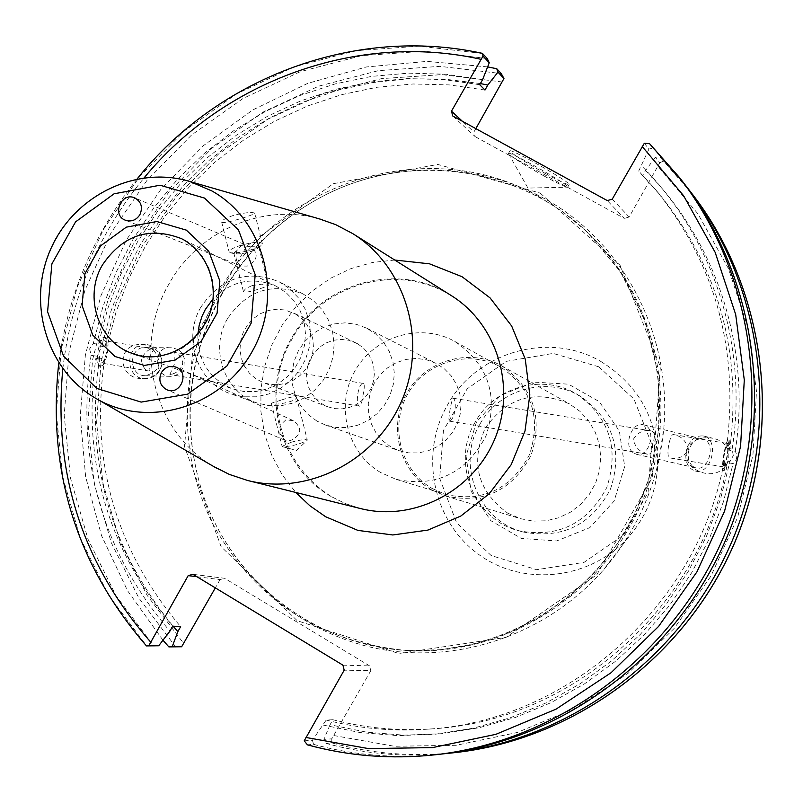 <?xml version="1.0" encoding="UTF-8"?>
<svg xmlns="http://www.w3.org/2000/svg" width="803" height="803" viewBox="0 0 803 803"><rect width="100%" height="100%" fill="white"/><g stroke="black" fill="none" stroke-linecap="round" stroke-linejoin="round"><path stroke-width="0.6" stroke-dasharray="4.01 3.01" d="M249.442 246.531L241.251 245.567L237.066 250.375C234.837 257.703 236.223 262.912 241.241 266.014L247.304 266.104L254.17 261.316C257.883 255.434 256.368 250.526 249.603 246.601L134.784 197.929M237.066 250.375L233.824 253.116L234.988 253.889C243.088 254.119 250.767 252.232 258.014 248.227L258.767 246.983L249.603 246.601M241.061 245.246C233.251 247.725 229.256 249.904 229.076 251.781L230.632 252.825C241.442 253.126 251.67 250.616 261.326 245.276L262.34 243.6C260.142 241.492 253.055 242.034 241.061 245.246M280.147 425.209L279.876 433.65L284.754 440.185L290.937 440.375C301.818 434.654 302.57 428.059 293.195 420.611L285.808 419.899L280.147 425.209M252.172 285.547L261.878 284.162L268.423 285.396C269.035 286.139 243.379 294.631 243.439 291.549L245.588 288.628L252.172 285.547M291.389 442.182L282.104 446.338L282.626 446.709C291.047 446.438 299.148 444.42 306.937 440.646L307.288 440.064C305.772 439.07 300.483 439.773 291.389 442.182M280.879 400.185L271.344 403.236C271.253 406.198 298.084 401.771 296.458 396.983L296.016 396.531C293.396 396.451 288.347 397.676 280.879 400.185M233.583 215.345C225.844 217.994 221.869 220.223 221.658 222.04C221.337 225.201 255.575 214.461 254.712 213.297L254.129 212.895C250.446 212.032 243.59 212.845 233.583 215.345M197.859 334.419C197.648 360.778 209.272 378.946 232.74 388.933L243.961 391.533L255.545 391.583L266.957 389.074L277.667 384.115L287.173 376.938L295.032 367.874L300.874 357.335L304.417 345.832L305.511 333.877L304.096 322.053L300.252 310.902L294.149 300.934L286.079 292.613L276.433 286.33C252.975 276.332 231.816 280.538 212.956 298.967M319.313 218.868C262.922 202.557 197.95 231.113 168.921 284.061C132.505 345.671 153.263 432.195 213.829 466.593M357.566 343.724L348.432 340.181L341.064 339.388L333.677 340.261L326.61 342.751L320.206 346.735L314.766 352.025L310.54 358.379L307.75 365.475L306.505 372.983L306.876 380.562L308.844 387.829L312.327 394.454L317.145 400.105L323.077 404.521L328.036 406.88L335.002 408.647L342.208 408.847L349.335 407.492L356.07 404.622L362.093 400.376L367.132 394.935L370.956 388.552L373.405 381.525L374.349 374.158L373.756 366.79L371.659 359.764L368.135 353.4L363.368 347.97L357.566 343.724M295.323 313.923L301.597 318.52L306.746 324.402L310.54 331.318L312.799 338.946L313.421 346.946L312.387 354.956L309.717 362.605L305.562 369.541L300.091 375.463L293.567 380.09L286.28 383.222L278.561 384.707L270.762 384.496L263.233 382.599L255.766 378.725L249.422 373.174L244.513 366.238L241.312 358.299L239.987 349.767L240.589 341.094L243.108 332.743L247.394 325.135L253.216 318.691L260.292 313.732L268.232 310.54L276.623 309.275L285.035 310.008L295.323 313.923M391.001 447.03L382.82 440.937L376.185 433.138L371.418 424.024L368.748 414.037L368.286 403.648L370.073 393.37L373.997 383.693L379.889 375.081L387.458 367.945L396.341 362.635L406.117 359.413L416.315 358.429L426.433 359.744L435.989 363.297L444.29 368.728L451.236 375.864L456.495 384.396L459.828 393.912L461.083 403.979L460.189 414.127L457.188 423.904L452.219 432.837L445.514 440.516L437.394 446.598L428.22 450.784L418.433 452.902L408.476 452.842L398.8 450.624L391.001 447.03M380.923 472.676C347.067 453.153 335.042 405.746 354.846 371.106C374.158 336.186 420.772 322.174 454.829 341.466C488.555 364.522 498.924 396.08 485.915 436.139C466.051 473.268 436.119 487.672 396.12 479.331L380.923 472.676M432.004 488.415L446.147 494.598C483.326 502.357 511.109 489.057 529.498 454.699C541.523 417.63 531.857 388.381 500.5 366.951C468.832 349.014 425.51 361.912 407.603 394.253C389.244 426.333 400.506 470.297 432.004 488.415M316.884 421.063L307.88 414.328L300.593 405.706L295.363 395.628L292.443 384.567L291.971 373.064L293.958 361.671L298.314 350.941L304.829 341.385L313.2 333.466L323.007 327.564L333.797 323.96L345.039 322.846L356.201 324.261L366.73 328.176L375.874 334.168L383.523 342.058L389.304 351.493L392.968 362.023L394.323 373.184L393.309 384.446L389.977 395.277L384.466 405.194L377.059 413.726L368.075 420.481L357.937 425.148L347.127 427.507L336.146 427.467L325.486 425.038L316.884 421.063M362.916 395.688C364.432 388.863 364.662 384.798 363.629 383.493L363.448 383.443C358.218 382.057 354.836 406.007 359.694 406.177C360.918 405.746 361.992 402.243 362.916 395.688M455.04 410.975C453.344 417.45 451.477 420.842 449.439 421.153L449.299 421.113C447.612 420.682 451.868 397.475 453.223 398.258C455.06 399.352 455.662 403.588 455.04 410.975M227.55 318.61C209.202 349.124 224.278 392.587 257.131 402.976L269.025 405.666L281.291 405.676L293.366 402.986L304.678 397.726L314.726 390.117L323.027 380.532L329.2 369.4L332.944 357.235L334.108 344.607L332.623 332.101L328.578 320.287L322.144 309.727L313.642 300.884L303.464 294.169C272.418 281.963 247.113 290.114 227.55 318.61M200.941 307.037C182.03 338.525 197.508 383.322 231.314 394.032L243.57 396.792L256.197 396.792L268.634 394.012L280.297 388.572L290.646 380.722L299.198 370.825L305.562 359.342L309.436 346.786L310.641 333.757L309.125 320.859L304.969 308.683L298.355 297.793L289.602 288.678L279.123 281.773C247.163 269.216 221.106 277.637 200.941 307.037M174.281 364.381L169.875 374.509L171.089 374.409L174.924 373.114L179.21 370.313L182.432 365.255L182.723 362.133L180.755 357.024L177.483 353.782L174.161 352.246L174.281 364.381M153.564 348.853L153.995 349.164L150.472 354.886L149.127 359.744L149.027 364.833L150.051 370.253L149.228 371.066C144.972 370.524 142.302 366.469 141.238 358.901C145.233 351.794 149.338 348.442 153.564 348.853M106.347 353.109C104.982 359.463 103.175 362.765 100.927 363.006C96.109 362.805 99.963 339.448 104.611 340.753C106.819 341.907 107.401 346.023 106.347 353.109M89.635 348.873L91.1 355.287L96.189 356.13L97.575 364.502L99 366.017L100.947 365.656L102.914 363.167L104.661 358.991L99.612 358.148L98.98 352.075L101.78 346.434L106.829 347.267L106.699 341.968L105.594 338.394L104.149 337.31L102.091 338.093L98.378 344.306L93.289 343.463L89.635 348.873M98.127 350.279C99.913 342.048 102.252 337.772 105.143 337.471C111.396 337.772 106.418 367.955 100.375 366.298C97.524 364.823 96.772 359.493 98.127 350.279M178.708 349.797L182.261 353.541L184.309 358.369L184.017 366.208L179.882 372.773L175.536 375.453L170.557 376.346C152.891 376.858 152.771 346.806 170.437 347.167L178.708 349.797M153.503 349.877C162.778 362.484 160.118 371.096 145.534 375.734C128.279 376.236 128.159 346.966 145.423 347.328L153.503 349.877M161.895 364.763C159.636 373.525 154.146 378.173 145.433 378.705C124.636 379.247 124.485 343.985 145.303 344.346C156.997 345.742 162.527 352.547 161.895 364.763M161.794 364.763C162.065 352.537 155.13 345.752 140.977 344.397C116.033 344.075 117.499 379.006 142.452 378.625C152.941 378.143 159.385 373.525 161.794 364.763M91.1 355.287C75.803 459.607 102.071 551.551 169.905 631.138M487.23 58.509L424.466 51.201L361.501 55.678L300.412 71.638L243.148 98.418L191.495 135.055L147.029 180.314L111.105 232.709L84.837 290.586L69.028 352.126L64.2 415.412L70.574 478.447L88.029 539.245L116.104 595.816L154.035 646.264M482.593 79.658L445.795 74.227L408.647 73.143L371.648 76.385L335.252 83.883L299.931 95.497L266.124 111.065L234.235 130.347L204.665 153.102L177.754 179.019L153.845 207.766L133.218 238.983L116.114 272.287L102.754 307.258L93.289 343.463M96.189 356.13C81.254 458.101 106.769 548.108 172.735 626.149M104.661 358.991C89.876 460.079 115.21 549.302 180.655 626.671M99.612 358.148C84.757 458.724 109.238 548.068 173.067 626.169M652.658 443.768C652.508 450.824 651.042 454.347 648.262 454.327L647.76 454.227C640.503 452.741 635.635 447.883 633.145 439.663C637.472 432.395 643.484 429.475 651.163 430.9C654.867 431.944 655.358 436.23 652.658 443.768M688.583 449.73C686.214 440.917 681.215 435.868 673.587 434.594C670.053 432.877 665.055 457.75 670.103 457.951L670.656 458.061C678.083 459.477 684.056 456.696 688.583 449.73M726.956 456.094C725.721 462.809 724.627 466.413 723.674 466.904C721.706 467.205 725.782 442.634 727.548 443.497C728.341 444.45 728.14 448.646 726.956 456.094M733.29 455.602L732.135 449.068L726.494 448.134L729.214 440.215L729.646 450.302L735.237 451.226C737.756 455.984 737.054 460.109 733.099 463.592L727.508 462.658L724.196 470.548L724.336 460.611L729.977 461.544L733.29 455.602M723.874 454.036C722.339 463.702 722.078 469.153 723.101 470.367C725.41 471.431 730.66 439.693 728.12 440.034C726.896 440.656 725.48 445.324 723.874 454.036M304.227 740.828L312.437 740.236L326.209 720.05L332.874 719.739L330.023 724.748L366.569 732.155L403.919 735.167L441.55 733.711L478.949 727.779L515.586 717.39L550.948 702.685L584.514 683.845L615.811 661.09L644.357 634.751L669.752 605.181L691.624 572.8L709.631 538.07L723.523 501.494L733.099 463.592M330.023 724.748L323.91 739.402L331.769 738.83L370.785 670.726L344.186 670.174M455.03 752.612C413.053 757.068 372 753.836 331.88 742.916L325.968 743.377L323.91 739.402M325.968 743.377C364.672 753.927 404.3 757.359 444.852 753.686M686.384 186.467L659.875 156.936L692.668 194.557M612.267 199.134L629.14 217.011L659.735 162.858L655.338 157.268L659.875 156.936M655.338 157.268L645.492 170.607L642.611 175.686L638.716 171.049L648.914 149.097L644.317 143.265M735.237 451.226C751.488 348.442 716.406 241.121 645.492 170.607M332.874 719.739C365.084 728.06 398.007 731.111 431.623 728.893C571.997 721.536 701.902 606.335 727.508 462.658M326.209 720.05C358.69 728.451 391.894 731.533 425.801 729.285C567.4 721.877 698.49 605.603 724.336 460.611M323.328 725.109L360.196 732.577L397.856 735.628L435.818 734.163L473.539 728.16L510.507 717.691L546.17 702.856L580.047 683.825L611.615 660.869L640.423 634.29L666.058 604.448L688.121 571.766L706.289 536.715L720.311 499.797L729.977 461.544M633.035 452.591C623.038 445.334 632.021 421.224 643.414 424.787C657.215 427.367 649.908 458.212 636.418 454.287L633.035 452.591M692.447 466.262L695.84 467.938C709.35 471.843 716.527 441.62 702.705 439.02L700.507 438.789L696.05 440.084L692.106 443.507L689.295 448.506L688.051 454.277L688.583 459.928L689.496 462.428L692.447 466.262M686.033 451.848C688.984 440.536 694.796 435.256 703.468 435.999C720.161 439.151 711.488 475.687 695.167 470.97C687.98 468.37 684.939 461.996 686.033 451.848M686.274 451.898C685.601 462.147 691.222 469.113 703.127 472.796C729.957 479.893 739.985 443.949 712.773 438.237C698.68 436.19 689.847 440.737 686.274 451.898M431.442 489.8C399.242 471.271 387.759 426.303 406.569 393.53C424.907 360.497 469.233 347.378 501.564 365.797C533.503 387.708 543.33 417.56 531.054 455.361C512.314 490.402 483.978 504.003 446.046 496.164L431.442 489.8M507.576 513.067L520.525 518.698L533.162 521.097L546.06 520.796L558.657 517.784L570.401 512.204L580.78 504.274L589.332 494.357L595.685 482.884L599.56 470.347L600.785 457.308L599.299 444.33L595.184 431.994L588.629 420.832L579.907 411.317L569.427 403.869C535.149 389.234 507.115 397.314 485.313 428.109C470.146 462.679 477.564 490.994 507.576 513.067M475.838 128.631L473.931 131.983L462.367 121.253M452.751 115.993L475.165 136.64L473.931 131.983M475.165 136.64L624.343 218.426L607.299 200.599M629.14 217.011L624.343 218.426M342.931 665.155L369.571 665.888L370.785 670.726M369.571 665.888L224.619 578.311L192.931 574.316M196.906 576.715L220.042 579.585L224.619 578.311M220.042 579.585L215.334 587.876M221.859 293.547C187.772 356.492 181.006 421.997 201.573 490.051C229.608 579.385 314.354 646.445 409.008 650.591C505.488 655.87 602.581 594.963 641.828 502.527C681.265 410.172 657.898 297.973 587.224 232.067C518.648 166.703 411.568 152.088 327.734 193.784C282.505 216.238 247.214 249.492 221.859 293.547M312.437 740.236L313.531 744.341L307.408 744.823M487.622 66.9L426.955 61.379L366.369 66.97L307.74 83.351L252.875 109.881L203.41 145.654L160.791 189.498L126.282 240.067L100.897 295.795L85.379 355.026L80.23 415.984L85.65 476.821L101.559 535.681L127.557 590.737L162.959 640.222M659.735 162.858L663.158 161.152M331.88 742.916L331.769 738.83M476.52 421.936L466.051 456.024L471.1 491.215L490.753 520.615L521.237 538.411L556.589 540.971L589.783 527.661L614.124 501.072L624.684 466.523L619.344 431L599.249 401.61L568.494 384.185L533.242 382.067L500.46 395.558L476.52 421.936M222.29 293.557C187.992 356.873 181.197 422.769 201.884 491.225C227.41 569.508 294.611 631.238 375.643 648.272C456.676 665.065 546.14 635.073 602.993 570.471C638.455 529.247 658.761 481.579 663.9 427.447C671.077 341.687 630.686 256.408 562.441 209.633C493.996 163.019 402.925 157.348 328.798 193.192C283.298 215.776 247.796 249.231 222.29 293.557M649.567 143.677L652.969 148.053L648.914 149.097M313.531 744.341C354.585 755.543 396.612 758.865 439.602 754.298M683.192 182.261L652.969 148.053M543.972 175.947C524.088 164.846 512.274 157.428 508.52 153.684L508.49 153.403C508.59 150.332 570.943 185.784 567.711 187.079L567.41 187.169C564.68 186.708 556.86 182.964 543.972 175.947M545.367 173.478C559.561 181.187 567.48 184.881 569.126 184.59C572.378 183.255 510.025 147.802 509.905 150.914C512.073 153.935 523.897 161.463 545.367 173.478M732.135 449.068C748.547 345.34 713.154 237.046 641.627 165.93M726.494 448.134C739.302 350.218 715.674 264.057 655.599 189.649L638.716 171.049M729.646 450.302C742.333 353.28 718.896 267.881 659.343 194.115L642.611 175.686M475.215 422.107C450.925 462.016 473.589 519.511 518.577 530.723C558.095 538.181 587.485 523.797 606.737 487.582C619.504 448.606 609.497 417.45 576.745 394.132C542.838 373.204 494.327 386.785 475.215 422.107M479.933 424.195C455.833 463.783 478.337 520.826 522.984 531.957C562.2 539.355 591.359 525.092 610.461 489.168C623.118 450.503 613.191 419.598 580.679 396.451C547.044 375.684 498.904 389.154 479.933 424.195M480.375 83.572L444.31 79.085L408.014 78.794L371.919 82.659L336.497 90.598L302.159 102.473L269.336 118.131L238.411 137.343L209.744 159.867L183.686 185.413L160.52 213.668L140.545 244.273L123.963 276.864L110.995 311.052L101.78 346.434M484.972 90.036L449.188 84.897L413.083 83.984L377.129 87.246L341.777 94.634L307.469 106.006L274.636 121.203L243.68 140.003L214.973 162.156L188.856 187.38L165.639 215.345L145.614 245.708L129.002 278.079L116.023 312.076L106.829 347.267M479.732 84.706L443.637 79.537L407.231 78.624L370.976 81.936L335.323 89.404L300.734 100.887L267.62 116.224L236.403 135.205L207.445 157.569L181.107 183.014L157.699 211.229L137.504 241.854L120.751 274.516L107.662 308.804L98.378 344.306M184.329 240.177L194.477 247.605L202.818 257.141L208.971 268.383L212.654 280.799L213.708 293.858L212.072 306.957L207.816 319.514L201.131 330.956L192.329 340.763L181.799 348.502L170.025 353.822L157.529 356.492L144.891 356.391L132.656 353.551L232.74 388.933M189.879 181.528C140.535 165.91 82.398 190.994 56.561 238.31C24.14 293.225 43.181 370.243 97.203 399.161M331.147 496.525C278.27 466.704 259.791 391.754 291.369 338.515C321.612 282.275 398.79 261.005 451.286 295.584C394.012 260.262 318.51 286.872 290.957 341.024C264.448 385.731 273.693 460.43 331.498 496.666L345.601 503.672L360.587 508.57L345.42 503.611L331.147 496.525M394.755 260.031L372.572 262.461L351.041 268.573L330.736 278.179L312.196 291.007L295.926 306.716L282.345 324.864L271.815 344.969L264.619 366.489L260.945 388.853L260.905 411.467L264.498 433.73L271.645 455.02L282.164 474.784L295.785 492.46M62.825 368.778C71.316 297.19 98.428 233.532 144.149 177.794M539.094 196.735C429.434 133.81 278.912 180.805 218.888 292.182C178.959 363.157 176.54 452.982 213.317 524.901C255.464 600.383 319.895 642.239 406.629 650.47C503.441 655.76 600.875 594.642 640.262 501.865C679.85 409.169 656.402 296.568 585.487 230.441L563.304 212.102L539.094 196.735M540.218 193.111L620.006 265.171L660.357 366.941L652.207 477.825L596.87 574.707L506 637.411L398.8 653.501L297.21 620.699L221.096 546.652L184.509 446.528L193.684 339.699L246.531 246.22L333.275 183.706L437.816 164.444L540.218 193.111M502.287 81.996L442.132 74.629L381.746 78.594L323.107 93.62L268.112 119.085L218.486 154.066L175.787 197.357L141.318 247.535L116.154 303.012L101.078 362.012L96.611 422.679L102.925 483.085L119.908 541.292L147.12 595.384L183.767 643.534M333.877 735.538L394.303 746.258L456.134 745.294L517.202 732.507L575.279 708.216L628.207 673.195L673.998 628.629L710.916 576.122L737.555 517.604L752.923 455.241L756.486 391.352L748.165 328.307L728.351 268.403L697.887 213.779L657.988 166.341M482.553 53.49L419.307 46.142L355.87 50.679L294.33 66.79L236.634 93.8L184.58 130.738L139.782 176.349L103.587 229.166L77.118 287.494L61.179 349.516L56.3 413.294L62.704 476.821L80.27 538.09L108.535 595.103L146.728 645.953M175.907 647.188L138.789 597.934L111.286 542.698L94.172 483.326L87.888 421.756L92.556 359.945L107.973 299.84L133.629 243.329L168.73 192.168L212.193 148.003L262.691 112.269L318.661 86.172L378.374 70.654L439.903 66.348L501.243 73.555M600.754 361.41C640.443 386.022 659.333 422.147 657.426 469.755C655.027 495.009 645.552 517.252 629.01 536.484C591.289 579.907 522.894 587.384 477.976 553.909C432.697 520.916 419.216 454.197 447.351 405.284C476.159 352.085 548.81 330.826 600.754 361.41M598.727 366.78L553.116 353.41L506.201 361.36L467.145 388.883L443.447 430.559L439.673 478.287L456.626 522.853L491.145 555.515L536.605 569.698L584.032 562.371L623.911 534.808L648.091 492.47L651.665 443.949L633.968 399.051L598.727 366.78M241.241 266.014L125.388 220.223M258.014 248.227L261.326 245.276M234.988 253.889L230.632 252.825M293.195 420.611L176.399 367.282M284.754 440.185L166.773 389.706M233.824 253.116L243.429 291.559M258.767 246.983L268.423 285.396M271.334 403.236L282.104 446.338M296.458 396.983L307.288 440.064M282.626 446.709L296.498 450.403L306.937 440.646M221.658 222.04L229.076 251.781M254.712 213.297L262.34 243.6M276.433 286.33L181.568 238.692M355.408 342.59L292.995 312.698M328.036 406.88L263.233 382.599M396.12 479.331L446.147 494.598M454.829 341.466L500.5 366.951M325.486 425.038L398.8 450.624M366.73 328.176L435.989 363.297M303.464 294.169L279.123 281.773M257.131 402.976L231.314 394.032M363.448 383.443L174.442 352.276M359.694 406.177L169.875 374.509M153.774 348.863L104.611 340.753M149.228 371.066L100.927 363.006M105.143 337.471L104.149 337.3M100.375 366.298L99.391 366.128M170.437 347.167L145.423 347.328M170.557 376.346L145.534 375.734M145.303 344.346L140.977 344.397M145.433 378.705L142.452 378.625M449.439 421.153L648.262 454.327M453.223 398.248L651.163 430.9M670.656 458.061L723.674 466.904M673.587 434.594L727.548 443.497M723.101 470.367L724.196 470.548M728.12 440.034L729.214 440.215M431.623 728.893L425.801 729.285M636.418 454.287L695.84 467.938M643.414 424.787L702.705 439.02M695.167 470.97L703.127 472.796M703.468 435.999L712.773 438.237M446.046 496.164L520.525 518.698M501.564 365.797L569.427 403.869M409.008 650.591L441.259 649.687L475.597 643.745L508.891 632.724L540.409 616.834L569.417 596.398L595.294 571.856L617.427 543.741L635.314 512.655L648.563 479.311L658.851 429.414L658.149 373.887L645.06 320.387L620.358 271.725L587.224 232.067M137.142 178.928C94.081 233.051 67.954 294.39 58.78 362.936M657.426 469.755L663.9 427.447M629.01 536.484L602.993 570.471M508.52 153.684L527.962 188.093L567.41 187.169M567.711 187.079L569.126 184.59M508.49 153.403L509.905 150.914M659.343 194.115L655.599 189.649M580.679 396.451L576.745 394.132M522.984 531.957L518.577 530.723M201.573 490.051L201.884 491.225M327.734 193.784L328.798 193.192"/><path stroke-width="1.2" d="M139.873 214.722C136.199 220.223 131.371 222.06 125.388 220.223C111.386 215.234 121.353 191.556 134.784 197.929C141.318 201.754 143.014 207.355 139.873 214.722M161.423 372.532C165.247 366.871 170.236 365.124 176.399 367.282C190.11 372.803 180.153 396.02 166.773 389.706C160.028 385.781 158.241 380.06 161.423 372.532M212.956 298.967L205.277 309.556L202.025 316.282L199.204 325.195L197.859 334.419M213.829 466.593L229.357 474.422L247.615 480.475C307.95 495.852 376.507 460.681 401.901 400.366C427.788 340.251 405.635 266.455 352.738 233.613L335.714 224.649L319.313 218.868M173.067 626.169L177.854 631.61L180.655 626.671L172.735 626.149L169.905 631.138L158.723 645.763L146.467 645.903L149.007 645.341L188.193 575.631L192.931 574.316L342.931 665.155L344.186 670.174L304.227 740.828L307.408 744.823C348.773 756.115 391.121 759.467 434.443 754.86C557.914 741.36 672.794 656.021 723.473 537.297C773.951 418.483 755.854 276.523 680.021 178.146L649.537 143.647L644.317 143.265L612.267 199.134L607.299 200.599L452.751 115.993L451.477 111.165L483.004 56.11L482.372 53.359L487.23 58.509L489.248 62.785L482.593 79.658L479.732 84.706L484.972 90.036L487.812 85.028L497.97 72.129L503.953 78.523L475.838 128.631M444.852 753.686L450.061 753.154C570.642 739.964 682.711 656.744 732.125 540.981C781.339 425.128 763.663 286.661 689.616 190.602L686.384 186.467M215.334 587.876L181.649 646.756L172.324 646.355L177.854 631.61M462.367 121.253L451.477 111.165M483.004 56.11L489.248 62.785M158.723 645.763L149.007 645.341M188.193 575.631L196.906 576.715M181.649 646.756L168.861 646.897L162.959 640.222M497.97 72.129L496.736 68.717L501.243 73.555L503.953 78.523M496.736 68.717L487.622 66.9M172.324 646.355L168.861 646.897M307.228 744.803C348.663 756.115 391.071 759.467 434.443 754.86L439.602 754.298C562.11 740.898 676.066 656.262 726.324 538.512C776.391 420.682 758.433 279.866 683.192 182.261L649.537 143.647M487.812 85.028L480.375 83.572M181.568 238.692L184.278 240.147C213.588 258.185 219.058 295.424 207.826 318.329C189.448 355.327 151.867 362.163 132.656 353.551C98.578 342.54 83.241 297.03 102.453 264.93C122.889 234.958 149.258 226.215 181.568 238.692L184.329 240.177M186.316 230.13L156.866 221.528L126.322 227.149L100.676 245.778L84.907 273.753L82.077 305.602L92.767 335.122L114.959 356.492L144.339 365.445L175.104 360.105L201.101 341.456L217.091 313.18L219.841 280.98L208.82 251.329L186.316 230.13M204.434 198.04L238.471 229.919L255.193 274.666L251.088 323.328L226.908 366.038L187.591 394.153L141.147 402.102L96.902 388.471L63.588 356.191L47.588 311.765L51.884 263.906L75.572 221.869L114.086 193.794L160.028 185.232L204.434 198.04M211.851 190.933L189.879 181.528C135.446 164.906 72.812 196.364 50.077 250.546C26.78 304.488 47.497 371.438 97.203 399.161C149.157 429.023 222.2 406.699 252.664 350.62C283.881 294.962 264.358 220.082 211.851 190.933M295.785 492.46L309.838 505.729L325.687 516.771L357.917 530.402L392.787 534.969L427.909 530.09L460.842 516.028L489.278 493.715L511.19 464.676L525.021 430.96L529.809 394.915L525.242 359.092L511.662 325.998L490.081 297.903L462.046 276.714L429.515 263.826L394.755 260.031M352.738 233.613L451.286 295.584C497.348 324.211 516.73 387.979 494.437 439.763C472.555 491.727 413.144 521.95 360.587 508.57L247.615 480.475M642.219 146.517L683.574 195.681L715.152 252.333L735.678 314.495L744.291 379.949L740.577 446.297L724.597 511.089L696.924 571.887L658.58 626.43L611.053 672.733L556.118 709.109L495.883 734.333L432.566 747.603L368.477 748.597L305.903 737.455M150.583 641.978C82.338 563.887 53.078 472.816 62.825 368.778M144.149 177.794C224.228 80.37 357.987 31.718 480.887 59.292M455.03 752.612C574.787 739.493 685.933 656.934 734.916 542.166C783.708 427.316 766.203 289.973 692.668 194.557C766.152 289.893 783.688 427.246 734.875 542.145C685.862 656.974 574.687 739.513 455.03 752.612L450.061 753.154M97.203 399.161L216.408 468.089M189.879 181.528L322.184 219.701M482.372 53.349C355.548 25.525 217.944 77.269 137.142 178.928M58.78 362.936C47.036 470.377 76.265 564.7 146.467 645.913M692.668 194.557L689.616 190.602"/></g></svg>
